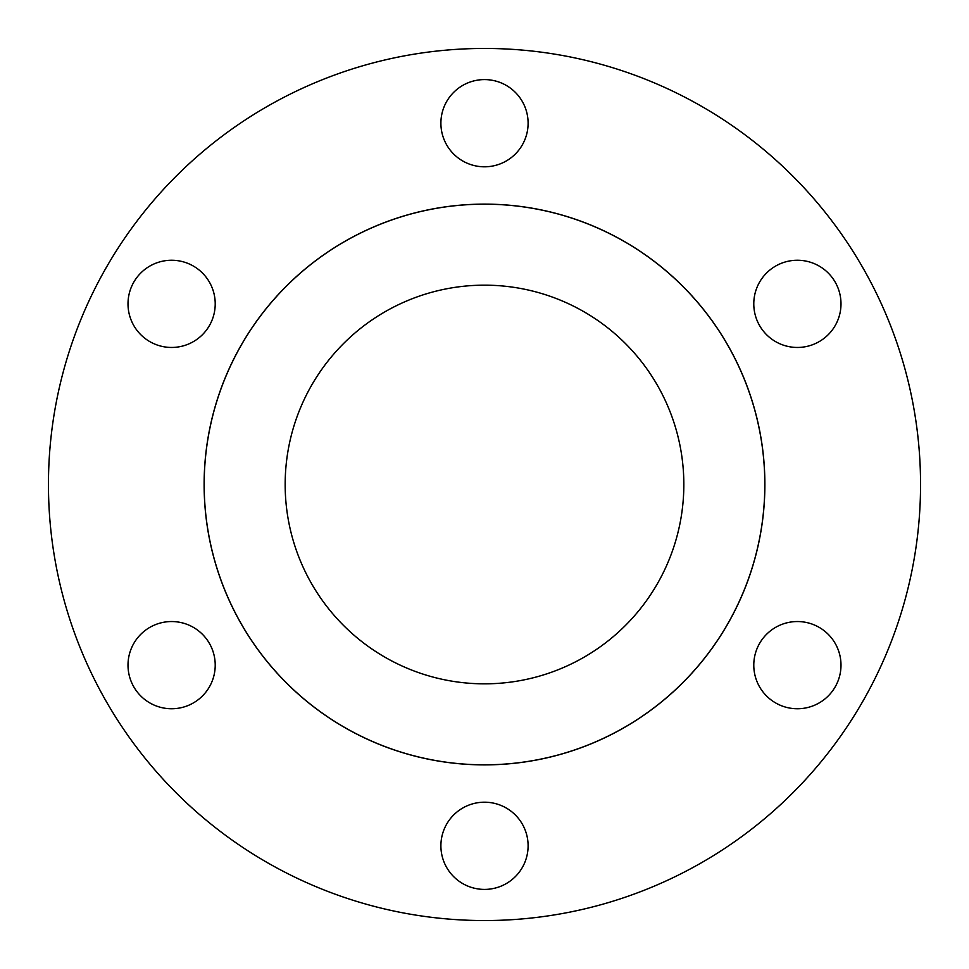 <?xml version="1.0" encoding="UTF-8"?>
<svg xmlns="http://www.w3.org/2000/svg" width="969" height="969" viewBox="0 0 969 969"><rect width="100%" height="100%" fill="white"/><g stroke="black" fill="none" stroke-linecap="round" stroke-linejoin="round"><path stroke-width="1.45" d="M840.995 665.146A43.605 43.605 0 0 0 797.39 621.541A43.605 43.605 0 0 0 753.785 665.146A43.605 43.605 0 0 0 797.39 708.751A43.605 43.605 0 0 0 840.995 665.146M840.995 303.854A43.605 43.605 0 0 0 797.39 260.249A43.605 43.605 0 0 0 753.785 303.854A43.605 43.605 0 0 0 797.39 347.459A43.605 43.605 0 0 0 840.995 303.854M528.105 123.196A43.605 43.605 0 0 0 484.5 79.591A43.605 43.605 0 0 0 440.895 123.196A43.605 43.605 0 0 0 484.5 166.801A43.605 43.605 0 0 0 528.105 123.196M215.215 303.854A43.605 43.605 0 0 0 171.61 260.249A43.605 43.605 0 0 0 128.005 303.854A43.605 43.605 0 0 0 171.61 347.459A43.605 43.605 0 0 0 215.215 303.854M215.215 665.146A43.605 43.605 0 0 0 171.61 621.541A43.605 43.605 0 0 0 128.005 665.146A43.605 43.605 0 0 0 171.61 708.751A43.605 43.605 0 0 0 215.215 665.146M528.105 845.804A43.605 43.605 0 0 0 484.5 802.199A43.605 43.605 0 0 0 440.895 845.804A43.605 43.605 0 0 0 484.5 889.409A43.605 43.605 0 0 0 528.105 845.804M920.55 484.5A436.05 436.05 0 0 1 484.5 920.55A436.05 436.05 0 0 1 48.45 484.5A436.05 436.05 0 0 1 484.5 48.45A436.05 436.05 0 0 1 920.55 484.5M764.88 484.5A280.38 280.38 0 0 1 484.5 764.88A280.38 280.38 0 0 1 204.12 484.5A280.38 280.38 0 0 1 484.5 204.12A280.38 280.38 0 0 1 764.88 484.5M764.82 484.5A280.32 280.32 0 0 1 484.5 764.82A280.32 280.32 0 0 1 204.18 484.5A280.32 280.32 0 0 1 484.5 204.18A280.32 280.32 0 0 1 764.82 484.5M285.165 484.5A199.335 199.335 0 0 1 484.5 285.165A199.335 199.335 0 0 1 683.835 484.5A199.335 199.335 0 0 1 484.5 683.835A199.335 199.335 0 0 1 285.165 484.5"/></g></svg>
